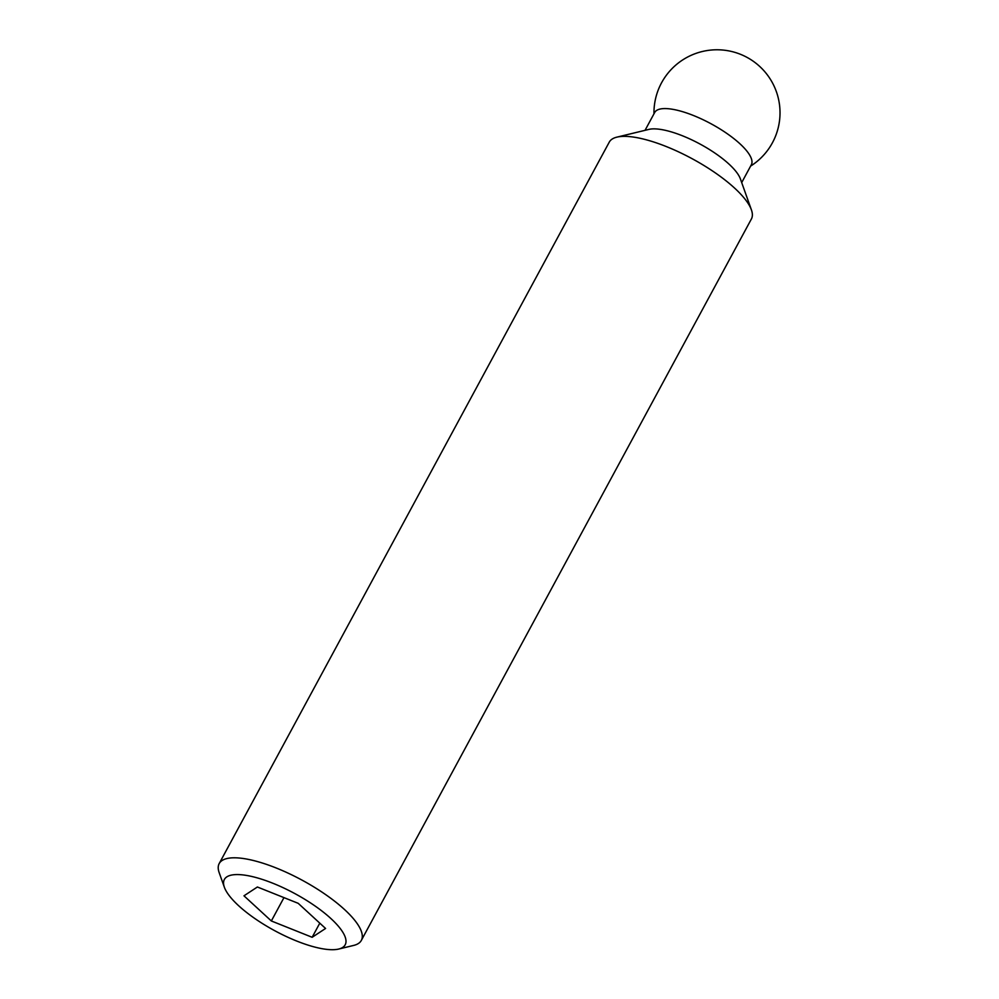 <?xml version="1.0" encoding="UTF-8"?>
<svg xmlns="http://www.w3.org/2000/svg" width="999" height="999" viewBox="0 0 999 999"><rect width="100%" height="100%" fill="white"/><g stroke="black" fill="none" stroke-linecap="round" stroke-linejoin="round"><path stroke-width="1.5" d="M338.698 949.05L353.696 945.416A80.794 24.825 -151.6 0 0 361.326 940.421A80.794 24.825 -151.6 0 0 360.939 930.281A80.794 24.825 -151.6 0 0 289.173 873.638A80.794 24.825 -151.6 0 0 219.193 863.573A80.794 24.825 -151.6 0 0 219.181 872.689L224.363 887.224A68.669 21.104 -151.6 0 0 224.7 888.099A68.669 21.104 -151.6 0 0 275.662 931.205A68.669 21.104 -151.6 0 0 338.698 949.05A68.669 21.104 -151.6 0 0 344.855 936.188A68.669 21.104 -151.6 0 0 273.838 883.64A68.669 21.104 -151.6 0 0 224.363 887.224M361.326 940.421L751.398 218.993A80.794 24.825 -151.6 0 0 751.41 209.877A80.794 24.825 -151.6 0 0 751.011 208.841A80.794 24.825 -151.6 0 0 691.058 158.129A80.794 24.825 -151.6 0 0 616.895 137.138A80.794 24.825 -151.6 0 0 609.265 142.133L219.193 863.573M751.41 209.877L740.371 178.858A54.933 16.883 -151.6 0 0 740.097 178.159A54.933 16.883 -151.6 0 0 699.325 143.669A54.933 16.883 -151.6 0 0 648.9 129.395L616.895 137.138M741.695 182.592L751.335 164.76A54.933 16.883 -151.6 0 0 751.073 157.867A54.933 16.883 -151.6 0 0 702.272 119.343A54.933 16.883 -151.6 0 0 654.682 112.5L645.042 130.332M312.15 937.287L271.341 920.966L243.968 895.816L257.392 887L298.202 903.321L325.574 928.471L312.15 937.287L319.792 923.151M271.341 920.966L283.966 897.626M750.624 166.084A63.012 63.012 0 0 0 704.283 51.074A63.012 63.012 0 0 0 653.97 113.824"/></g></svg>
